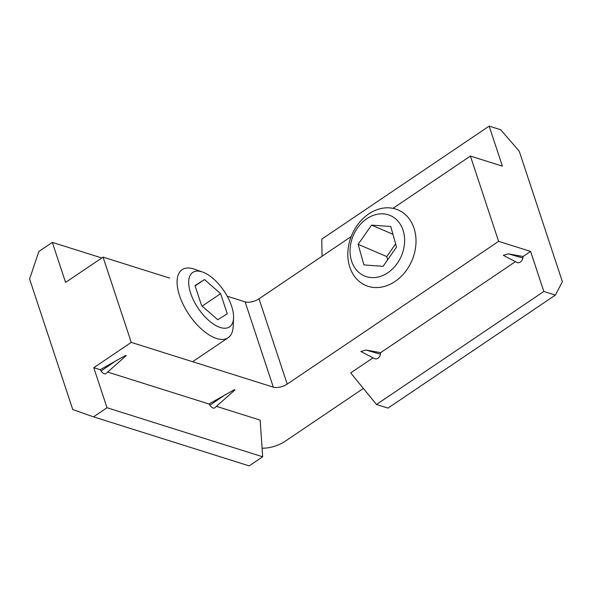 <?xml version="1.0" encoding="UTF-8"?>
<svg xmlns="http://www.w3.org/2000/svg" width="592" height="592" viewBox="0 0 592 592"><rect width="100%" height="100%" fill="white"/><g stroke="black" fill="none" stroke-linecap="round" stroke-linejoin="round"><path stroke-width="0.89" d="M373.019 357.842L350.693 372.923L376.482 404.477L543.841 291.464L555.355 295.09L562.4 281.718L519.228 151.175L500.677 129.737L489.155 126.111L321.796 239.131L322.041 256.247M262.086 448.174A20.535 9.25 -18.3 0 0 285.048 441.329L363.37 388.441M100.174 369.719L101.062 370.977A5.136 2.427 -124 0 0 105.931 373.589L126.185 355.644L125.541 355.437L100.174 369.719L93.773 367.706L107.011 407.733L93.521 416.849L72.772 409.568L29.6 279.032L38.835 251.496L52.333 242.387L65.571 282.421L103.052 257.106L169.675 278.099M227.239 296.237L245.11 301.861A10.271 4.625 161.7 0 0 259.007 298.819L351.174 236.578M392.984 208.34L470.403 156.066L502.393 166.145L489.155 126.111M543.841 291.464L530.602 251.43L498.605 241.351L470.403 156.066M555.355 295.09L387.997 408.11L376.482 404.477M515.447 261.657L380.678 352.669L365.856 350.027L360.883 351.537L362.445 352.329M530.602 251.43L523.106 256.491L508.284 253.842L503.311 255.352L504.872 256.151M93.773 367.706L131.254 342.391L273.312 387.146A10.271 4.625 -18.3 0 0 287.209 384.104L498.605 241.351M208.961 403.996L209.849 405.246A5.136 2.427 56 0 0 214.718 407.858L234.965 389.913L234.321 389.714L208.961 403.996L107.648 372.072M107.011 407.733L262.678 456.78L260.147 420.12L216.428 406.349M131.254 342.391L103.052 257.106M101.78 257.964L52.333 242.387M380.678 352.669L380.419 354.179A5.136 3.885 -72.5 0 1 374.477 358.597L360.883 351.53M523.106 256.491L522.847 258.001A5.136 3.885 -72.5 0 1 516.905 262.419L503.311 255.352M126.185 355.644A1.621 0.77 -124 0 1 125.541 355.437M234.965 389.913A1.621 0.77 -124 0 1 234.321 389.714M93.521 416.849L249.18 465.889L262.678 456.78M233.559 317.956L233.174 326.577A41.07 19.432 -124 0 1 228.12 337.751A41.07 19.432 -124 0 1 216.628 338.513A41.07 19.432 -124 0 1 183.498 305.154A41.07 19.432 -124 0 1 182.144 269.678A41.07 19.432 -124 0 1 193.636 268.909A41.07 19.432 -124 0 1 194.398 269.16L202.538 272.017A32.856 15.547 -124 0 1 233.559 317.956A32.856 15.547 -124 0 1 220.32 327.502A32.856 15.547 -124 0 1 190.513 292.781A32.856 15.547 -124 0 1 202.538 272.017M220.616 293.662L227.247 313.753L217.767 319.754L201.643 305.664L195.005 285.566L204.492 279.565L220.616 293.662L202.161 306.116M195.116 285.899L204.492 279.565M391.904 283.376A41.07 32.664 113.2 0 1 365.752 285.44A41.07 32.664 113.2 0 1 347.978 250.364A41.07 32.664 113.2 0 1 371.924 211.995A41.07 32.664 113.2 0 1 398.083 209.931A41.07 32.664 113.2 0 1 415.85 244.999A41.07 32.664 113.2 0 1 391.904 283.376M369.349 217.175A32.856 26.129 113.2 0 1 403.922 247.663A32.856 26.129 113.2 0 1 358.737 272.335A32.856 26.129 113.2 0 1 369.349 217.175M363.917 264.927L358.153 244.326L371.569 225.123L390.757 226.521L396.522 247.123L383.105 266.326L363.917 264.927M395.619 243.889L386.754 256.573L358.153 244.326M371.569 225.123L392.925 234.262M386.754 256.573L387.664 259.807M287.209 384.104L259.007 298.819M245.11 301.861L273.312 387.146M365.856 350.027L380.419 354.179M508.284 253.842L522.847 258.001M101.062 370.977L116.883 360.158M209.849 405.246L225.67 394.435M192.615 361.727L228.12 337.751"/></g></svg>
